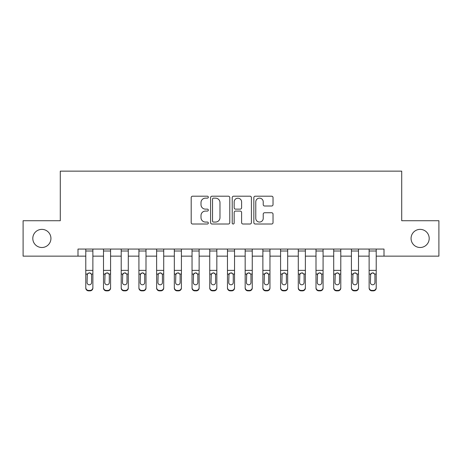 <?xml version="1.0" encoding="UTF-8"?>
<svg xmlns="http://www.w3.org/2000/svg" width="462" height="462" viewBox="0 0 462 462"><rect width="100%" height="100%" fill="white"/><g stroke="black" fill="none" stroke-linecap="round" stroke-linejoin="round"><path stroke-width="0.69" d="M208.333 197.17A0.976 0.976 0 0 0 207.363 196.2L192.585 196.2A1.392 1.392 0 0 0 191.193 197.586L191.193 222.62A1.392 1.392 0 0 0 192.585 224.012L207.363 224.012A0.976 0.976 0 0 0 208.333 223.036A0.976 0.976 0 0 0 207.363 222.06L205.446 222.06A4.453 4.453 0 0 1 200.999 217.614L200.999 215.529A4.453 4.453 0 0 1 205.446 211.076L207.363 211.076A0.976 0.976 0 0 0 208.333 210.106A0.976 0.976 0 0 0 207.363 209.13L205.446 209.13A4.453 4.453 0 0 1 200.999 204.683L200.999 202.593A4.453 4.453 0 0 1 205.446 198.146L207.363 198.146A0.976 0.976 0 0 0 208.333 197.17M411.065 238.438A9.067 9.067 0 0 0 420.131 247.505A9.067 9.067 0 0 0 429.198 238.438A9.067 9.067 0 0 0 420.131 229.371A9.067 9.067 0 0 0 411.065 238.438M32.802 238.438A9.067 9.067 0 0 0 41.869 247.505A9.067 9.067 0 0 0 50.936 238.438A9.067 9.067 0 0 0 41.869 229.371A9.067 9.067 0 0 0 32.802 238.438M271.639 206A1.392 1.392 0 0 0 273.03 204.608L273.03 197.586A1.392 1.392 0 0 0 271.639 196.2L255.232 196.2A1.392 1.392 0 0 0 253.84 197.586L253.84 222.62A1.392 1.392 0 0 0 255.232 224.012L271.639 224.012A1.392 1.392 0 0 0 273.03 222.62L273.03 214.137A1.392 1.392 0 0 0 271.639 212.745L264.616 212.745A1.392 1.392 0 0 0 263.225 214.137L263.225 218.341A3.719 3.719 0 0 1 259.505 222.06A3.719 3.719 0 0 1 255.786 218.341L255.786 201.865A3.719 3.719 0 0 1 259.505 198.146A3.719 3.719 0 0 1 263.225 201.865L263.225 204.608A1.392 1.392 0 0 0 264.616 206L271.639 206M77.997 256.144L23.1 256.144L23.1 220.726L60.291 220.726L60.291 171.142L401.709 171.142L401.709 220.726L438.9 220.726L438.9 256.144L384.003 256.144L384.003 249.064L77.997 249.064L77.997 256.144L85.788 256.144M229.781 197.586A1.392 1.392 0 0 0 228.395 196.2L211.983 196.2A1.392 1.392 0 0 0 210.591 197.586L210.591 222.62A1.392 1.392 0 0 0 211.983 224.012L228.395 224.012A1.392 1.392 0 0 0 229.781 222.62L229.781 197.586M233.605 196.2L250.017 196.2A1.392 1.392 0 0 1 251.409 197.586L251.409 222.62A1.392 1.392 0 0 1 250.017 224.012L242.995 224.012A1.392 1.392 0 0 1 241.603 222.62L241.603 212.468A1.392 1.392 0 0 0 240.211 211.076L235.556 211.076A1.392 1.392 0 0 0 234.165 212.468L234.165 223.036A0.976 0.976 0 0 1 233.189 224.012A0.976 0.976 0 0 1 232.219 223.036L232.219 197.586A1.392 1.392 0 0 1 233.605 196.2M92.874 256.144L103.5 256.144M110.58 256.144L121.206 256.144M128.292 256.144L138.918 256.144M145.998 256.144L156.624 256.144M163.71 256.144L174.33 256.144M181.416 256.144L192.042 256.144M199.122 256.144L209.748 256.144M216.834 256.144L227.46 256.144M234.54 256.144L245.166 256.144M252.252 256.144L262.878 256.144M269.958 256.144L280.584 256.144M287.67 256.144L298.29 256.144M305.376 256.144L316.002 256.144M323.082 256.144L333.708 256.144M340.794 256.144L351.42 256.144M358.5 256.144L369.126 256.144M376.212 256.144L384.003 256.144M213.513 198.146A0.976 0.976 0 0 0 212.537 199.116L212.537 221.09A0.976 0.976 0 0 0 213.513 222.06L215.529 222.06A4.453 4.453 0 0 0 219.981 217.614L219.981 202.593A4.453 4.453 0 0 0 215.529 198.146L213.513 198.146M241.603 201.934A3.719 3.719 0 0 0 237.884 198.215A3.719 3.719 0 0 0 234.165 201.934L234.165 207.738A1.392 1.392 0 0 0 235.556 209.13L240.211 209.13A1.392 1.392 0 0 0 241.603 207.738L241.603 201.934M85.788 274.48L85.788 287.601A2.836 2.812 0 0 0 88.623 290.413L90.038 290.413A2.836 2.812 0 0 0 92.874 287.601L92.874 288.045A2.836 2.812 180 0 1 90.038 290.858L90.038 290.413M91.597 282.542L91.597 275.081L91.597 282.542A2.27 2.246 180 0 1 89.328 284.788A2.27 2.246 180 0 0 91.597 282.542M87.064 282.987L87.064 282.542A2.27 2.246 180 0 0 89.328 284.788M88.15 273.134L87.064 274.902M90.512 273.134L89.328 272.799L91.349 274.035L91.597 275.081M92.874 249.064L92.874 288.045M85.788 249.064L85.788 288.045A2.836 2.812 180 0 0 88.623 290.858L90.038 290.858M85.788 274.035L87.312 274.035L87.064 282.542M87.312 274.035L89.328 272.799M103.5 274.48L103.5 287.601A2.836 2.812 0 0 0 106.329 290.413L107.75 290.413A2.836 2.812 0 0 0 110.58 287.601L110.58 288.045A2.836 2.812 180 0 1 107.75 290.858L107.75 290.413M109.303 282.542L109.303 275.081L109.303 282.542A2.27 2.246 180 0 1 107.04 284.788A2.27 2.246 180 0 0 109.303 282.542M104.77 282.987L104.77 282.542A2.27 2.246 180 0 0 107.04 284.788M105.856 273.134L104.77 274.902M108.224 273.134L107.04 272.799L109.055 274.035L109.303 275.081M121.206 274.48L121.206 287.601A2.836 2.812 0 0 0 124.041 290.413L125.456 290.413A2.836 2.812 0 0 0 128.292 287.601L128.292 288.045A2.836 2.812 180 0 1 125.456 290.858L125.456 290.413M127.015 282.542L127.015 275.081L127.015 282.542A2.27 2.246 180 0 1 124.746 284.788A2.27 2.246 180 0 0 127.015 282.542M122.482 282.987L122.482 282.542A2.27 2.246 180 0 0 124.746 284.788M123.568 273.134L122.482 274.902M125.93 273.134L124.746 272.799L126.761 274.035L127.015 275.081M138.918 274.48L138.918 287.601A2.836 2.812 0 0 0 141.747 290.413L143.162 290.413A2.836 2.812 0 0 0 145.998 287.601L145.998 288.045A2.836 2.812 180 0 1 143.162 290.858L143.162 290.413M144.721 282.542L144.721 275.081L144.721 282.542A2.27 2.246 180 0 1 142.458 284.788A2.27 2.246 180 0 0 144.721 282.542M140.188 282.987L140.188 282.542A2.27 2.246 180 0 0 142.458 284.788M141.274 273.134L140.188 274.902M143.642 273.134L142.458 272.799L144.473 274.035L144.721 275.081M110.58 249.064L110.58 288.045M103.5 249.064L103.5 288.045A2.836 2.812 180 0 0 106.329 290.858L107.75 290.858M103.5 274.035L105.024 274.035L104.77 282.542M105.024 274.035L107.04 272.799M128.292 249.064L128.292 288.045M121.206 249.064L121.206 288.045A2.836 2.812 180 0 0 124.041 290.858L125.456 290.858M121.206 274.035L122.73 274.035L122.482 282.542M122.73 274.035L124.746 272.799M145.998 249.064L145.998 288.045M138.918 249.064L138.918 288.045A2.836 2.812 180 0 0 141.747 290.858L143.162 290.858M138.918 274.035L140.442 274.035L140.188 282.542M140.442 274.035L142.458 272.799M156.624 274.48L156.624 287.601A2.836 2.812 0 0 0 159.459 290.413L160.874 290.413A2.836 2.812 0 0 0 163.71 287.601L163.71 288.045A2.836 2.812 180 0 1 160.874 290.858L160.874 290.413M162.433 282.542L162.433 275.081L162.433 282.542A2.27 2.246 180 0 1 160.164 284.788A2.27 2.246 180 0 0 162.433 282.542M157.9 282.987L157.9 282.542A2.27 2.246 180 0 0 160.164 284.788M158.98 273.134L157.9 274.902M161.348 273.134L160.164 272.799L162.179 274.035L162.433 275.081M163.71 249.064L163.71 288.045M156.624 249.064L156.624 288.045A2.836 2.812 180 0 0 159.459 290.858L160.874 290.858M156.624 274.035L158.148 274.035L157.9 282.542M158.148 274.035L160.164 272.799M174.33 274.48L174.33 287.601A2.836 2.812 0 0 0 177.165 290.413L178.58 290.413A2.836 2.812 0 0 0 181.416 287.601L181.416 288.045A2.836 2.812 180 0 1 178.58 290.858L178.58 290.413M180.14 282.542L180.14 275.081L180.14 282.542A2.27 2.246 180 0 1 177.876 284.788A2.27 2.246 180 0 0 180.14 282.542M175.606 282.987L175.606 282.542A2.27 2.246 180 0 0 177.876 284.788M176.692 273.134L175.606 274.902M179.054 273.134L177.876 272.799L179.891 274.035L180.14 275.081M181.416 249.064L181.416 288.045M174.33 249.064L174.33 288.045A2.836 2.812 180 0 0 177.165 290.858L178.58 290.858M174.33 274.035L175.86 274.035L175.606 282.542M175.86 274.035L177.876 272.799M192.042 274.48L192.042 287.601A2.836 2.812 0 0 0 194.872 290.413L196.292 290.413A2.836 2.812 0 0 0 199.122 287.601L199.122 288.045A2.836 2.812 180 0 1 196.292 290.858L196.292 290.413M197.852 282.542L197.852 275.081L197.852 282.542A2.27 2.246 180 0 1 195.582 284.788A2.27 2.246 180 0 0 197.852 282.542M193.318 282.987L193.318 282.542A2.27 2.246 180 0 0 195.582 284.788M194.398 273.134L193.318 274.902M196.766 273.134L195.582 272.799L197.597 274.035L197.852 275.081M199.122 249.064L199.122 288.045M192.042 249.064L192.042 288.045A2.836 2.812 180 0 0 194.872 290.858L196.292 290.858M192.042 274.035L193.566 274.035L193.318 282.542M193.566 274.035L195.582 272.799M209.748 274.48L209.748 287.601A2.836 2.812 0 0 0 212.584 290.413L213.998 290.413A2.836 2.812 0 0 0 216.834 287.601L216.834 288.045A2.836 2.812 180 0 1 213.998 290.858L213.998 290.413M215.558 282.542L215.558 275.081L215.558 282.542A2.27 2.246 180 0 1 213.294 284.788A2.27 2.246 180 0 0 215.558 282.542M211.024 282.987L211.024 282.542A2.27 2.246 180 0 0 213.294 284.788M212.11 273.134L211.024 274.902M214.472 273.134L213.294 272.799L215.309 274.035L215.558 275.081M216.834 249.064L216.834 288.045M209.748 249.064L209.748 288.045A2.836 2.812 180 0 0 212.584 290.858L213.998 290.858M209.748 274.035L211.278 274.035L211.024 282.542M211.278 274.035L213.294 272.799M227.46 274.48L227.46 287.601A2.836 2.812 0 0 0 230.29 290.413L231.71 290.413A2.836 2.812 0 0 0 234.54 287.601L234.54 288.045A2.836 2.812 180 0 1 231.71 290.858L231.71 290.413M233.27 282.542L233.27 275.081L233.27 282.542A2.27 2.246 180 0 1 231 284.788A2.27 2.246 180 0 0 233.27 282.542M228.73 282.987L228.73 282.542A2.27 2.246 180 0 0 231 284.788M229.816 273.134L228.73 274.902M232.184 273.134L231 272.799L233.015 274.035L233.27 275.081M234.54 249.064L234.54 288.045M227.46 249.064L227.46 288.045A2.836 2.812 180 0 0 230.29 290.858L231.71 290.858M227.46 274.035L228.985 274.035L228.73 282.542M228.985 274.035L231 272.799M245.166 274.48L245.166 287.601A2.836 2.812 0 0 0 248.002 290.413L249.416 290.413A2.836 2.812 0 0 0 252.252 287.601L252.252 288.045A2.836 2.812 180 0 1 249.416 290.858L249.416 290.413M250.976 282.542L250.976 275.081L250.976 282.542A2.27 2.246 180 0 1 248.706 284.788A2.27 2.246 180 0 0 250.976 282.542M246.442 282.987L246.442 282.542A2.27 2.246 180 0 0 248.706 284.788M247.528 273.134L246.442 274.902M249.89 273.134L248.706 272.799L250.722 274.035L250.976 275.081M252.252 249.064L252.252 288.045M245.166 249.064L245.166 288.045A2.836 2.812 180 0 0 248.002 290.858L249.416 290.858M245.166 274.035L246.691 274.035L246.442 282.542M246.691 274.035L248.706 272.799M262.878 274.48L262.878 287.601A2.836 2.812 0 0 0 265.708 290.413L267.128 290.413A2.836 2.812 0 0 0 269.958 287.601L269.958 288.045A2.836 2.812 180 0 1 267.128 290.858L267.128 290.413M268.682 282.542L268.682 275.081L268.682 282.542A2.27 2.246 180 0 1 266.418 284.788A2.27 2.246 180 0 0 268.682 282.542M264.149 282.987L264.149 282.542A2.27 2.246 180 0 0 266.418 284.788M265.234 273.134L264.149 274.902M267.602 273.134L266.418 272.799L268.434 274.035L268.682 275.081M269.958 249.064L269.958 288.045M262.878 249.064L262.878 288.045A2.836 2.812 180 0 0 265.708 290.858L267.128 290.858M262.878 274.035L264.403 274.035L264.149 282.542M264.403 274.035L266.418 272.799M280.584 274.48L280.584 287.601A2.836 2.812 0 0 0 283.42 290.413L284.835 290.413A2.836 2.812 0 0 0 287.67 287.601L287.67 288.045A2.836 2.812 180 0 1 284.835 290.858L284.835 290.413M286.394 282.542L286.394 275.081L286.394 282.542A2.27 2.246 180 0 1 284.124 284.788A2.27 2.246 180 0 0 286.394 282.542M281.86 282.987L281.86 282.542A2.27 2.246 180 0 0 284.124 284.788M282.946 273.134L281.86 274.902M285.308 273.134L284.124 272.799L286.14 274.035L286.394 275.081M287.67 249.064L287.67 288.045M280.584 249.064L280.584 288.045A2.836 2.812 180 0 0 283.42 290.858L284.835 290.858M280.584 274.035L282.109 274.035L281.86 282.542M282.109 274.035L284.124 272.799M298.29 274.48L298.29 287.601A2.836 2.812 0 0 0 301.126 290.413L302.541 290.413A2.836 2.812 0 0 0 305.376 287.601L305.376 288.045A2.836 2.812 180 0 1 302.541 290.858L302.541 290.413M304.1 282.542L304.1 275.081L304.1 282.542A2.27 2.246 180 0 1 301.836 284.788A2.27 2.246 180 0 0 304.1 282.542M299.567 282.987L299.567 282.542A2.27 2.246 180 0 0 301.836 284.788M300.652 273.134L299.567 274.902M303.02 273.134L301.836 272.799L303.852 274.035L304.1 275.081M305.376 249.064L305.376 288.045M298.29 249.064L298.29 288.045A2.836 2.812 180 0 0 301.126 290.858L302.541 290.858M298.29 274.035L299.821 274.035L299.567 282.542M299.821 274.035L301.836 272.799M316.002 274.48L316.002 287.601A2.836 2.812 0 0 0 318.838 290.413L320.253 290.413A2.836 2.812 0 0 0 323.082 287.601L323.082 288.045A2.836 2.812 180 0 1 320.253 290.858L320.253 290.413M321.812 282.542L321.812 275.081L321.812 282.542A2.27 2.246 180 0 1 319.542 284.788A2.27 2.246 180 0 0 321.812 282.542M317.279 282.987L317.279 282.542A2.27 2.246 180 0 0 319.542 284.788M318.358 273.134L317.279 274.902M320.726 273.134L319.542 272.799L321.558 274.035L321.812 275.081M323.082 249.064L323.082 288.045M316.002 249.064L316.002 288.045A2.836 2.812 180 0 0 318.838 290.858L320.253 290.858M316.002 274.035L317.527 274.035L317.279 282.542M317.527 274.035L319.542 272.799M333.708 274.48L333.708 287.601A2.836 2.812 0 0 0 336.544 290.413L337.959 290.413A2.836 2.812 0 0 0 340.794 287.601L340.794 288.045A2.836 2.812 180 0 1 337.959 290.858L337.959 290.413M339.518 282.542L339.518 275.081L339.518 282.542A2.27 2.246 180 0 1 337.254 284.788A2.27 2.246 180 0 0 339.518 282.542M334.985 282.987L334.985 282.542A2.27 2.246 180 0 0 337.254 284.788M336.07 273.134L334.985 274.902M338.432 273.134L337.254 272.799L339.27 274.035L339.518 275.081M340.794 249.064L340.794 288.045M333.708 249.064L333.708 288.045A2.836 2.812 180 0 0 336.544 290.858L337.959 290.858M333.708 274.035L335.239 274.035L334.985 282.542M335.239 274.035L337.254 272.799M351.42 274.48L351.42 287.601A2.836 2.812 0 0 0 354.25 290.413L355.671 290.413A2.836 2.812 0 0 0 358.5 287.601L358.5 288.045A2.836 2.812 180 0 1 355.671 290.858L355.671 290.413M357.23 282.542L357.23 275.081L357.23 282.542A2.27 2.246 180 0 1 354.96 284.788A2.27 2.246 180 0 0 357.23 282.542M352.697 282.987L352.697 282.542A2.27 2.246 180 0 0 354.96 284.788M353.776 273.134L352.697 274.902M356.144 273.134L354.96 272.799L356.976 274.035L357.23 275.081M358.5 249.064L358.5 288.045M351.42 249.064L351.42 288.045A2.836 2.812 180 0 0 354.25 290.858L355.671 290.858M351.42 274.035L352.945 274.035L352.697 282.542M352.945 274.035L354.96 272.799M369.126 274.48L369.126 287.601A2.836 2.812 0 0 0 371.962 290.413L373.377 290.413A2.836 2.812 0 0 0 376.212 287.601L376.212 288.045A2.836 2.812 180 0 1 373.377 290.858L373.377 290.413M374.936 282.542L374.936 275.081L374.936 282.542A2.27 2.246 180 0 1 372.672 284.788A2.27 2.246 180 0 0 374.936 282.542M370.403 282.987L370.403 282.542A2.27 2.246 180 0 0 372.672 284.788M371.488 273.134L370.403 274.902M373.85 273.134L372.672 272.799L374.688 274.035L374.936 275.081M376.212 249.064L376.212 288.045M369.126 249.064L369.126 288.045A2.836 2.812 180 0 0 371.962 290.858L373.377 290.858M369.126 274.035L370.651 274.035L370.403 282.542M370.651 274.035L372.672 272.799M91.349 274.035L92.874 274.035M85.788 270.374L92.874 270.374M85.788 251.005L92.874 251.005M88.623 290.413L88.623 290.858M109.055 274.035L110.58 274.035M103.5 270.374L110.58 270.374M103.5 251.005L110.58 251.005M106.329 290.413L106.329 290.858M126.761 274.035L128.292 274.035M121.206 270.374L128.292 270.374M121.206 251.005L128.292 251.005M124.041 290.413L124.041 290.858M144.473 274.035L145.998 274.035M138.918 270.374L145.998 270.374M138.918 251.005L145.998 251.005M141.747 290.413L141.747 290.858M162.179 274.035L163.71 274.035M156.624 270.374L163.71 270.374M156.624 251.005L163.71 251.005M159.459 290.413L159.459 290.858M179.891 274.035L181.416 274.035M174.33 270.374L181.416 270.374M174.33 251.005L181.416 251.005M177.165 290.413L177.165 290.858M197.597 274.035L199.122 274.035M192.042 270.374L199.122 270.374M192.042 251.005L199.122 251.005M194.872 290.413L194.872 290.858M215.309 274.035L216.834 274.035M209.748 270.374L216.834 270.374M209.748 251.005L216.834 251.005M212.584 290.413L212.584 290.858M233.015 274.035L234.54 274.035M227.46 270.374L234.54 270.374M227.46 251.005L234.54 251.005M230.29 290.413L230.29 290.858M250.722 274.035L252.252 274.035M245.166 270.374L252.252 270.374M245.166 251.005L252.252 251.005M248.002 290.413L248.002 290.858M268.434 274.035L269.958 274.035M262.878 270.374L269.958 270.374M262.878 251.005L269.958 251.005M265.708 290.413L265.708 290.858M286.14 274.035L287.67 274.035M280.584 270.374L287.67 270.374M280.584 251.005L287.67 251.005M283.42 290.413L283.42 290.858M303.852 274.035L305.376 274.035M298.29 270.374L305.376 270.374M298.29 251.005L305.376 251.005M301.126 290.413L301.126 290.858M321.558 274.035L323.082 274.035M316.002 270.374L323.082 270.374M316.002 251.005L323.082 251.005M318.838 290.413L318.838 290.858M339.27 274.035L340.794 274.035M333.708 270.374L340.794 270.374M333.708 251.005L340.794 251.005M336.544 290.413L336.544 290.858M356.976 274.035L358.5 274.035M351.42 270.374L358.5 270.374M351.42 251.005L358.5 251.005M354.25 290.413L354.25 290.858M374.688 274.035L376.212 274.035M369.126 270.374L376.212 270.374M369.126 251.005L376.212 251.005M371.962 290.413L371.962 290.858"/></g></svg>
